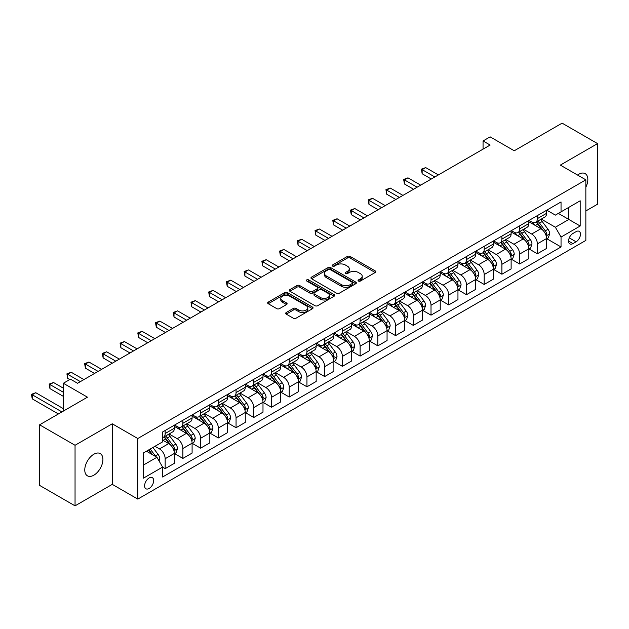 <?xml version="1.0" encoding="UTF-8"?>
<svg xmlns="http://www.w3.org/2000/svg" width="629" height="629" viewBox="0 0 629 629"><rect width="100%" height="100%" fill="white"/><g stroke="black" fill="none" stroke-linecap="round" stroke-linejoin="round"><path stroke-width="0.94" d="M358.459 281.045A1.376 0.794 0 0 0 360.409 281.045L375.198 272.506A1.966 1.14 0 0 0 375.772 271.704A1.966 1.14 0 0 0 375.198 270.895L350.141 256.435A1.966 1.14 0 0 0 347.357 256.435L332.576 264.974A1.376 0.794 0 0 0 332.167 265.532A1.376 0.794 0 0 0 332.576 266.098A1.376 0.794 0 0 0 334.518 266.098L336.436 264.99A6.298 3.632 0 0 1 345.345 264.99L347.428 266.193A6.298 3.632 0 0 1 349.276 268.764A6.298 3.632 0 0 1 347.428 271.343L345.518 272.443A1.376 0.794 0 0 0 345.109 273.01A1.376 0.794 0 0 0 345.518 273.568A1.376 0.794 0 0 0 347.467 273.568L349.378 272.467A6.298 3.632 0 0 1 358.286 272.467L360.37 273.67A6.298 3.632 0 0 1 362.218 276.241A6.298 3.632 0 0 1 360.37 278.812L358.459 279.913A1.376 0.794 0 0 0 358.058 280.479A1.376 0.794 0 0 0 358.459 281.045L358.459 279.913M93.839 475.194A12.832 7.406 120 0 0 102.22 463.887A12.832 7.406 120 0 0 100.255 453.603A12.832 7.406 120 0 0 93.839 454.24A12.832 7.406 120 0 0 85.458 465.546A12.832 7.406 120 0 0 87.423 475.831A12.832 7.406 120 0 0 93.839 475.194M585.851 187.198A12.832 7.406 120 0 0 585.182 173.635A12.832 7.406 120 0 0 578.766 174.272A12.832 7.406 120 0 0 577.564 175.051M149.136 488.458A6.416 3.703 120 0 0 153.327 482.805A6.416 3.703 120 0 0 152.344 477.663A6.416 3.703 120 0 0 149.136 477.977A6.416 3.703 120 0 0 144.945 483.63A6.416 3.703 120 0 0 145.928 488.772A6.416 3.703 120 0 0 149.136 488.458M286.258 312.519A1.966 1.14 0 0 0 285.684 313.321A1.966 1.14 0 0 0 286.258 314.13L293.287 318.188A1.966 1.14 0 0 0 296.07 318.188L312.495 308.705A1.966 1.14 0 0 0 313.069 307.903A1.966 1.14 0 0 0 312.495 307.094L287.445 292.634A1.966 1.14 0 0 0 284.662 292.634L268.237 302.117A1.966 1.14 0 0 0 267.663 302.919A1.966 1.14 0 0 0 268.237 303.721L276.729 308.627A1.966 1.14 0 0 0 279.512 308.627L286.541 304.562A1.966 1.14 0 0 0 287.115 303.76A1.966 1.14 0 0 0 286.541 302.958L282.327 300.528A5.268 3.043 0 0 1 280.786 298.374A5.268 3.043 0 0 1 284.041 295.567A5.268 3.043 0 0 1 289.772 296.228L306.268 305.749A5.268 3.043 0 0 1 307.809 307.903A5.268 3.043 0 0 1 304.562 310.71A5.268 3.043 0 0 1 298.822 310.05L296.07 308.462A1.966 1.14 0 0 0 293.287 308.462L286.258 312.519L286.258 314.13L293.287 310.097L293.287 308.462M585.851 210.943L597.55 204.189L597.55 143.609L562.106 123.15L514.247 150.771L490.14 136.855L483.056 140.951L490.14 145.047L77.532 383.265L70.44 379.169L63.356 383.265L63.356 411.099M75.048 445.277L75.048 505.85L112.269 484.361L112.269 423.789L75.048 445.277L39.603 424.811L87.455 397.182L63.356 383.265M112.269 423.789L137.79 438.523L585.851 179.839L585.851 240.412L137.79 499.096L137.79 438.523M597.55 143.609L560.329 165.105L585.851 179.839M336.57 293.193A1.966 1.14 0 0 0 339.361 293.193L355.778 283.71A1.966 1.14 0 0 0 356.36 282.908A1.966 1.14 0 0 0 355.778 282.106L330.728 267.639A1.966 1.14 0 0 0 327.945 267.639L311.52 277.122A1.966 1.14 0 0 0 310.946 277.932A1.966 1.14 0 0 0 311.52 278.733L336.57 293.193M307.274 281.336A1.376 0.794 0 0 1 308.666 281.533L308.666 279.897L334.141 294.6A1.966 1.14 0 0 1 334.714 295.402A1.966 1.14 0 0 1 334.141 296.212L317.716 305.686A1.966 1.14 0 0 1 314.932 305.686L289.883 291.227L296.912 287.201L296.912 285.558L289.883 289.623A1.966 1.14 0 0 0 289.301 290.425A1.966 1.14 0 0 0 289.883 291.227L289.883 289.623M296.912 287.201A1.966 1.14 0 0 1 299.695 287.201L299.695 285.558A1.966 1.14 0 0 0 296.912 285.558M299.695 285.558L309.853 291.424A1.966 1.14 0 0 0 312.637 291.424L317.299 288.735A1.966 1.14 0 0 0 317.873 287.933A1.966 1.14 0 0 0 317.299 287.131L306.724 281.021A1.376 0.794 0 0 1 306.315 280.455A1.376 0.794 0 0 1 307.164 279.724A1.376 0.794 0 0 1 308.666 279.897M75.048 505.85L39.603 485.391L39.603 424.811M576.07 231.653L572.948 233.453A6.219 3.585 120 0 0 568.891 238.934A6.219 3.585 120 0 0 569.843 243.918A6.219 3.585 120 0 0 572.948 243.604L576.07 241.803A6.219 3.585 120 0 0 580.127 236.331A6.219 3.585 120 0 0 579.175 231.346A6.219 3.585 120 0 0 576.07 231.653M546.79 210.165L555.368 215.118L561.037 211.847L561.037 201.94L162.604 431.974L162.604 441.88L143.467 452.927L143.467 478.142L162.604 467.088L162.604 476.994L561.037 246.961L561.037 237.062L555.368 227.234L541.27 219.096M561.037 211.847L580.182 200.793L580.182 226.008L561.037 237.062M112.269 484.361L137.79 499.096M483.056 140.951L483.056 149.136M558.348 213.404L568.836 219.458L568.836 207.342L580.182 200.793M555.368 227.234L568.836 219.458L580.182 226.008M143.467 465.043L156.935 457.267L146.439 451.213M162.604 467.174L165.16 468.644L165.16 458.738A8.02 4.631 -120 0 0 159.491 448.917L154.946 446.299M165.16 468.644L174.375 463.329L174.375 453.423A8.02 4.631 -120 0 0 168.706 443.594L162.604 440.08M174.587 453.627L182.882 458.415L182.882 448.508A8.02 4.631 -120 0 0 177.213 438.688L169.067 433.986M182.882 458.415L192.097 453.092L192.097 443.186A8.02 4.631 -120 0 0 186.428 433.365L174.375 426.407M192.309 443.39L200.604 448.178L200.604 438.279A8.02 4.631 -120 0 0 194.935 428.451L186.789 423.749M200.604 448.178L209.827 442.863L209.827 432.956A8.02 4.631 -120 0 0 204.15 423.128L192.097 416.17M210.039 433.161L218.334 437.949L218.334 428.042A8.02 4.631 -120 0 0 212.657 418.222L204.511 413.52M218.334 437.949L227.549 432.626L227.549 422.719A8.02 4.631 -120 0 0 221.872 412.899L209.827 405.941M227.761 422.924L236.056 427.712L236.056 417.813A8.02 4.631 -120 0 0 230.379 407.985L222.241 403.283M236.056 427.712L245.271 422.397L245.271 412.49A8.02 4.631 -120 0 0 239.602 402.662L227.549 395.704M245.483 412.695L253.778 417.483L253.778 407.576A8.02 4.631 -120 0 0 248.109 397.756L239.963 393.054M253.778 417.483L262.993 412.16L262.993 402.253A8.02 4.631 -120 0 0 257.324 392.433L245.271 385.475M263.205 402.458L271.5 407.254L271.5 397.347A8.02 4.631 -120 0 0 265.831 387.519L257.686 382.817M271.5 407.254L280.715 401.931L280.715 392.024A8.02 4.631 -120 0 0 275.046 382.204L262.993 375.246M280.927 392.229L289.222 397.017L289.222 387.11A8.02 4.631 -120 0 0 283.553 377.29L275.408 372.588M289.222 397.017L298.445 391.694L298.445 381.787A8.02 4.631 -120 0 0 292.768 371.967L280.715 365.009M298.657 382L306.952 386.788L306.952 376.881A8.02 4.631 -120 0 0 301.275 367.053L293.138 362.351M306.952 386.788L316.167 381.465L316.167 371.558A8.02 4.631 -120 0 0 310.498 361.738L298.445 354.78M316.379 371.763L324.674 376.551L324.674 366.644A8.02 4.631 -120 0 0 319.005 356.824L310.86 352.122M324.674 376.551L333.889 371.228L333.889 361.329A8.02 4.631 -120 0 0 328.22 351.501L316.167 344.543M334.101 361.533L342.396 366.322L342.396 356.415A8.02 4.631 -120 0 0 336.727 346.587L328.582 341.885M342.396 366.322L351.611 360.999L351.611 351.092A8.02 4.631 -120 0 0 345.942 341.272L333.889 334.313M351.823 351.297L360.118 356.085L360.118 346.178A8.02 4.631 -120 0 0 354.449 336.358L346.304 331.656M360.118 356.085L369.341 350.762L369.341 340.863A8.02 4.631 -120 0 0 363.664 331.035L351.611 324.077M369.553 341.067L377.848 345.856L377.848 335.949A8.02 4.631 -120 0 0 372.171 326.121L364.034 321.427M377.848 345.856L387.063 340.533L387.063 330.626A8.02 4.631 -120 0 0 381.386 320.806L369.341 313.847M387.275 330.83L395.57 335.619L395.57 325.712A8.02 4.631 -120 0 0 389.894 315.892L381.756 311.19M395.57 335.619L404.785 330.304L404.785 320.397A8.02 4.631 -120 0 0 399.116 310.569L387.063 303.61M404.997 320.601L413.292 325.39L413.292 315.483A8.02 4.631 -120 0 0 407.623 305.663L399.478 300.961M413.292 325.39L422.507 320.067L422.507 310.16A8.02 4.631 -120 0 0 416.838 300.34L404.785 293.381M422.719 310.364L431.014 315.153L431.014 305.246A8.02 4.631 -120 0 0 425.346 295.426L417.2 290.724M431.014 315.153L440.229 309.838L440.229 299.931A8.02 4.631 -120 0 0 434.56 290.103L422.507 283.144M440.449 300.135L448.744 304.923L448.744 295.017A8.02 4.631 -120 0 0 443.068 285.196L434.922 280.495M448.744 304.923L457.959 299.601L457.959 289.694A8.02 4.631 -120 0 0 452.282 279.874L440.229 272.915M458.171 289.898L466.466 294.687L466.466 284.788A8.02 4.631 -120 0 0 460.79 274.959L452.652 270.258M466.466 294.687L475.681 289.371L475.681 279.465A8.02 4.631 -120 0 0 470.012 269.637L457.959 262.678M475.894 279.669L484.188 284.457L484.188 274.551A8.02 4.631 -120 0 0 478.52 264.73L470.374 260.029M484.188 284.457L493.403 279.134L493.403 269.228A8.02 4.631 -120 0 0 487.734 259.407L475.681 252.449M493.616 269.432L501.911 274.22L501.911 264.322A8.02 4.631 -120 0 0 496.242 254.493L488.096 249.792M501.911 274.22L511.125 268.905L511.125 258.999A8.02 4.631 -120 0 0 505.457 249.17L493.403 242.212M511.338 259.203L519.633 263.991L519.633 254.085A8.02 4.631 -120 0 0 513.964 244.264L505.818 239.563M519.633 263.991L528.855 258.668L528.855 248.762A8.02 4.631 -120 0 0 523.179 238.941L511.125 231.983M529.068 248.966L537.363 253.762L537.363 243.855A8.02 4.631 -120 0 0 531.686 234.027L523.548 229.326M537.363 253.762L546.577 248.439L546.577 238.533A8.02 4.631 -120 0 0 540.901 228.712L528.855 221.754M529.068 220.402L531.686 221.911A8.02 4.631 -120 0 0 535.696 222.312A8.02 4.631 -120 0 0 537.363 218.64L537.363 215.613M511.338 230.631L513.964 232.148A8.02 4.631 -120 0 0 517.974 232.541A8.02 4.631 -120 0 0 519.633 228.87L519.633 225.842M493.616 240.868L496.242 242.377A8.02 4.631 -120 0 0 500.252 242.778A8.02 4.631 -120 0 0 501.911 239.106L501.911 236.079M475.894 251.097L478.52 252.614A8.02 4.631 -120 0 0 482.529 253.007A8.02 4.631 -120 0 0 484.188 249.336L484.188 246.309M458.171 261.334L460.79 262.843A8.02 4.631 -120 0 0 464.8 263.244A8.02 4.631 -120 0 0 466.466 259.573L466.466 256.538M440.449 271.563L443.068 273.08A8.02 4.631 -120 0 0 447.077 273.473A8.02 4.631 -120 0 0 448.744 269.802L448.744 266.775M422.719 281.792L425.346 283.309A8.02 4.631 -120 0 0 429.355 283.71A8.02 4.631 -120 0 0 431.014 280.039L431.014 277.004M404.997 292.029L407.623 293.546A8.02 4.631 -120 0 0 411.633 293.94A8.02 4.631 -120 0 0 413.292 290.268L413.292 287.241M387.275 302.258L389.894 303.776A8.02 4.631 -120 0 0 393.911 304.177A8.02 4.631 -120 0 0 395.57 300.505L395.57 297.47M369.553 312.495L372.171 314.013A8.02 4.631 -120 0 0 376.181 314.406A8.02 4.631 -120 0 0 377.848 310.734L377.848 307.707M351.823 322.724L354.449 324.242A8.02 4.631 -120 0 0 358.459 324.643A8.02 4.631 -120 0 0 360.118 320.971L360.118 317.936M334.101 332.961L336.727 334.471A8.02 4.631 -120 0 0 340.737 334.872A8.02 4.631 -120 0 0 342.396 331.2L342.396 328.173M316.379 343.19L319.005 344.708A8.02 4.631 -120 0 0 323.015 345.101A8.02 4.631 -120 0 0 324.674 341.429L324.674 338.402M298.657 353.427L301.275 354.937A8.02 4.631 -120 0 0 305.285 355.338A8.02 4.631 -120 0 0 306.952 351.666L306.952 348.639M280.927 363.656L283.553 365.174A8.02 4.631 -120 0 0 287.563 365.567A8.02 4.631 -120 0 0 289.222 361.895L289.222 358.868M263.205 373.893L265.831 375.403A8.02 4.631 -120 0 0 269.841 375.804A8.02 4.631 -120 0 0 271.5 372.132L271.5 369.105M245.483 384.122L248.109 385.64A8.02 4.631 -120 0 0 252.119 386.033A8.02 4.631 -120 0 0 253.778 382.361L253.778 379.334M227.761 394.359L230.379 395.869A8.02 4.631 -120 0 0 234.397 396.27A8.02 4.631 -120 0 0 236.056 392.598L236.056 389.571M210.039 404.589L212.657 406.106A8.02 4.631 -120 0 0 216.667 406.499A8.02 4.631 -120 0 0 218.334 402.827L218.334 399.8M192.309 414.826L194.935 416.335A8.02 4.631 -120 0 0 198.945 416.736A8.02 4.631 -120 0 0 200.604 413.064L200.604 410.029M174.587 425.055L177.213 426.572A8.02 4.631 -120 0 0 181.223 426.965A8.02 4.631 -120 0 0 182.882 423.293L182.882 420.266M546.79 238.737L561.037 246.961M535.696 222.312L544.918 216.989A8.02 4.631 -120 0 0 546.577 213.317L546.577 210.29M517.974 232.541L527.188 227.226A8.02 4.631 -120 0 0 528.855 223.554L528.855 220.52M500.252 242.778L509.466 237.455A8.02 4.631 -120 0 0 511.125 233.784L511.125 230.757M482.529 253.007L491.744 247.684A8.02 4.631 -120 0 0 493.403 244.013L493.403 240.986M464.8 263.244L474.022 257.921A8.02 4.631 -120 0 0 475.681 254.25L475.681 251.223M447.077 273.473L456.292 268.151A8.02 4.631 -120 0 0 457.959 264.479L457.959 261.452M429.355 283.71L438.57 278.388A8.02 4.631 -120 0 0 440.229 274.716L440.229 271.689M411.633 293.94L420.848 288.617A8.02 4.631 -120 0 0 422.507 284.945L422.507 281.918M393.911 304.177L403.126 298.854A8.02 4.631 -120 0 0 404.785 295.182L404.785 292.155M376.181 314.406L385.404 309.083A8.02 4.631 -120 0 0 387.063 305.411L387.063 302.384M358.459 324.643L367.674 319.32A8.02 4.631 -120 0 0 369.341 315.648L369.341 312.613M340.737 334.872L349.952 329.549A8.02 4.631 -120 0 0 351.611 325.877L351.611 322.85M323.015 345.101L332.23 339.786A8.02 4.631 -120 0 0 333.889 336.114L333.889 333.079M305.285 355.338L314.508 350.015A8.02 4.631 -120 0 0 316.167 346.343L316.167 343.316M287.563 365.567L296.778 360.252A8.02 4.631 -120 0 0 298.445 356.58L298.445 353.545M269.841 375.804L279.056 370.481A8.02 4.631 -120 0 0 280.715 366.809L280.715 363.782M252.119 386.033L261.334 380.718A8.02 4.631 -120 0 0 262.993 377.046L262.993 374.011M234.397 396.27L243.612 390.947A8.02 4.631 -120 0 0 245.271 387.275L245.271 384.248M216.667 406.499L225.882 401.176A8.02 4.631 -120 0 0 227.549 397.504L227.549 394.477M198.945 416.736L208.16 411.413A8.02 4.631 -120 0 0 209.827 407.741L209.827 404.714M181.223 426.965L190.438 421.642A8.02 4.631 -120 0 0 192.097 417.971L192.097 414.943M162.604 437.525A8.02 4.631 -120 0 0 163.501 437.202L172.716 431.879A8.02 4.631 -120 0 0 174.375 428.207L174.375 425.18M163.501 437.202A8.02 4.631 -120 0 0 165.16 433.53L165.16 430.495M156.935 457.267L162.604 467.088M359.01 281.234L360.37 280.448A6.298 3.632 0 0 0 362.218 277.876L362.218 276.241M349.276 268.764L349.276 270.407A6.298 3.632 0 0 1 347.428 272.978L346.068 273.764M375.167 272.522L350.141 258.071A1.966 1.14 0 0 0 347.357 258.071L333.126 266.287M355.755 283.726L330.728 269.283A1.966 1.14 0 0 0 327.945 269.283L311.552 278.749M352.303 283.475A1.376 0.794 0 0 0 352.704 282.908A1.376 0.794 0 0 0 352.303 282.35L330.311 269.652A1.376 0.794 0 0 0 328.362 269.652L326.341 270.816A6.298 3.632 0 0 0 324.501 273.387A6.298 3.632 0 0 0 326.341 275.958L341.374 284.638A6.298 3.632 0 0 0 350.282 284.638L352.303 283.475L352.303 285.11A1.376 0.794 0 0 0 352.704 284.544L352.704 282.908M324.501 273.387L324.501 275.022A6.298 3.632 0 0 0 326.341 277.593L326.341 275.958M352.303 285.11L350.282 286.274A6.298 3.632 0 0 1 341.374 286.274L326.341 277.593M299.695 287.201L309.853 293.067A1.966 1.14 0 0 0 312.637 293.067L317.299 290.37A1.966 1.14 0 0 0 317.873 289.568L317.873 287.933M308.666 281.533L334.109 296.22M320.397 297.517A5.268 3.043 0 0 0 326.129 298.17A5.268 3.043 0 0 0 329.384 295.363A5.268 3.043 0 0 0 327.843 293.216L322.032 289.859A1.966 1.14 0 0 0 319.249 289.859L314.586 292.556A1.966 1.14 0 0 0 314.005 293.358A1.966 1.14 0 0 0 314.586 294.16L320.397 297.517L320.397 299.152A5.268 3.043 0 0 0 326.129 299.813A5.268 3.043 0 0 0 329.384 296.998L329.384 295.363M314.005 293.358L314.005 294.993A1.966 1.14 0 0 0 314.586 295.795L314.586 294.16M320.397 299.152L314.586 295.795M307.809 307.903L307.809 309.539A5.268 3.043 0 0 1 304.562 312.346A5.268 3.043 0 0 1 298.822 311.685L296.07 310.097A1.966 1.14 0 0 0 293.287 310.097M280.786 298.374L280.786 300.017A5.268 3.043 0 0 0 282.327 302.164L282.327 300.528M286.517 304.578L282.327 302.164M312.471 308.721L287.445 294.27A1.966 1.14 0 0 0 284.662 294.27L268.261 303.736M546.577 238.863L548.276 237.88L549.699 233.784A5.315 3.066 -120 0 0 548.001 229.263L542.206 221.526A15.34 8.853 -120 0 0 540.531 219.521M534.768 225.166A15.34 8.853 -120 0 0 531.631 221.88M546.09 235.608L546.829 234.012A5.315 3.066 -120 0 0 545.304 230.812L539.509 223.083A15.34 8.853 -120 0 0 537.834 221.078M536.411 221.903A12.729 7.351 60 0 1 538.503 224.278L543.401 230.819M438.389 174.925L425.699 167.597L422.153 169.641L422.153 173.738L431.297 179.021M536.136 222.061A15.34 8.853 60 0 1 537.811 224.066L541.663 229.208M422.153 173.738L421.375 169.193L434.843 176.969M421.375 169.193L425.699 167.597M528.855 249.092L530.554 248.109L531.969 244.013A5.315 3.066 -120 0 0 530.278 239.492L524.484 231.755A15.34 8.853 -120 0 0 522.809 229.75M517.046 235.403A15.34 8.853 -120 0 0 513.909 232.109M528.368 245.837L529.099 244.241A5.315 3.066 -120 0 0 527.582 241.049L521.787 233.312A15.34 8.853 -120 0 0 520.112 231.307M518.689 232.132A12.729 7.351 60 0 1 520.781 234.507L525.679 241.056M420.667 185.154L407.977 177.834L404.431 179.878L404.431 183.975L413.575 189.25M518.414 232.29A15.34 8.853 60 0 1 520.089 234.295L523.941 239.437M404.431 183.975L403.653 179.43L417.121 187.206M403.653 179.43L407.977 177.834M511.125 259.329L512.832 258.346L514.247 254.25A5.315 3.066 -120 0 0 512.549 249.721L506.762 241.992A15.34 8.853 -120 0 0 505.087 239.987M499.324 245.632A15.34 8.853 -120 0 0 496.179 242.346M510.646 256.074L511.377 254.478A5.315 3.066 -120 0 0 509.86 251.278L504.065 243.549A15.34 8.853 -120 0 0 502.39 241.544M500.959 242.369A12.729 7.351 60 0 1 503.051 244.744L507.957 251.286M402.945 195.391L390.255 188.063L386.709 190.107L386.709 194.204L395.853 199.487M500.692 242.527A15.34 8.853 60 0 1 502.359 244.532L506.211 249.674M386.709 194.204L385.931 189.659L399.399 197.435M385.931 189.659L390.255 188.063M493.403 269.558L495.109 268.575L496.525 264.479A5.315 3.066 -120 0 0 494.826 259.958L489.032 252.221A15.34 8.853 -120 0 0 487.357 250.216M481.602 255.861A15.34 8.853 -120 0 0 478.457 252.575M492.924 266.303L493.655 264.707A5.315 3.066 -120 0 0 492.137 261.515L486.343 253.778A15.34 8.853 -120 0 0 484.668 251.773M483.237 252.599A12.729 7.351 60 0 1 485.329 254.973L490.235 261.522M385.215 205.62L372.525 198.3L368.979 200.344L368.979 204.433L378.131 209.716M482.962 252.756A15.34 8.853 60 0 1 484.637 254.761L488.489 259.903M368.979 204.433L368.201 199.896L381.669 207.672M368.201 199.896L372.525 198.3M475.681 279.787L477.38 278.812L478.803 274.716A5.315 3.066 -120 0 0 477.104 270.187L471.31 262.458A15.34 8.853 -120 0 0 469.635 260.453M463.872 266.098A15.34 8.853 -120 0 0 460.735 262.812M475.194 276.54L475.933 274.944A5.315 3.066 -120 0 0 474.408 271.744L468.613 264.015A15.34 8.853 -120 0 0 466.946 262.01M465.515 262.828A12.729 7.351 60 0 1 467.606 265.21L472.505 271.752M367.493 215.857L354.803 208.529L351.257 210.573L351.257 214.67L360.401 219.946M465.24 262.993A15.34 8.853 60 0 1 466.915 264.998L470.767 270.132M351.257 214.67L350.479 210.125L363.947 217.901M350.479 210.125L354.803 208.529M457.959 290.024L459.657 289.041L461.073 284.945A5.315 3.066 -120 0 0 459.382 280.424L453.588 272.687A15.34 8.853 -120 0 0 451.913 270.682M446.15 276.328A15.34 8.853 -120 0 0 443.013 273.041M457.472 286.769L458.211 285.173A5.315 3.066 -120 0 0 456.685 281.981L450.891 274.244A15.34 8.853 -120 0 0 449.216 272.239M447.793 273.065A12.729 7.351 60 0 1 449.884 275.439L454.783 281.989M349.771 226.086L337.081 218.766L333.535 220.81L333.535 224.899L342.679 230.183M447.518 273.222A15.34 8.853 60 0 1 449.192 275.227L453.045 280.369M333.535 224.899L332.757 220.362L346.225 228.138M332.757 220.362L337.081 218.766M440.229 300.253L441.935 299.27L443.351 295.182A5.315 3.066 -120 0 0 441.652 290.653L435.866 282.924A15.34 8.853 -120 0 0 434.191 280.919M428.428 286.565A15.34 8.853 -120 0 0 425.283 283.278M439.75 296.998L440.481 295.41A5.315 3.066 -120 0 0 438.963 292.21L433.169 284.481A15.34 8.853 -120 0 0 431.494 282.476M430.071 283.294A12.729 7.351 60 0 1 432.154 285.676L437.061 292.218M332.049 236.323L319.359 228.995L315.813 231.04L315.813 235.136L324.957 240.412M429.796 283.451A15.34 8.853 60 0 1 431.47 285.456L435.315 290.598M315.813 235.136L315.035 230.591L328.503 238.367M315.035 230.591L319.359 228.995M422.507 310.49L424.213 309.507L425.629 305.411A5.315 3.066 -120 0 0 423.93 300.89L418.136 293.153A15.34 8.853 -120 0 0 416.469 291.148M410.706 296.794A15.34 8.853 -120 0 0 407.561 293.507M422.028 307.235L422.759 305.639A5.315 3.066 -120 0 0 421.241 302.447L415.447 294.71A15.34 8.853 -120 0 0 413.772 292.705M412.341 293.531A12.729 7.351 60 0 1 414.432 295.905L419.339 302.447M314.319 246.552L301.629 239.224L298.091 241.277L298.091 245.365L307.235 250.649M412.066 293.688A15.34 8.853 60 0 1 413.74 295.693L417.593 300.835M298.091 245.365L297.305 240.821L310.781 248.604M297.305 240.821L301.629 239.224M404.785 320.719L406.483 319.736L407.906 315.648A5.315 3.066 -120 0 0 406.208 311.119L400.414 303.39A15.34 8.853 -120 0 0 398.739 301.385M392.976 307.031A15.34 8.853 -120 0 0 389.838 303.744M404.298 317.464L405.037 315.876A5.315 3.066 -120 0 0 403.511 312.676L397.725 304.939A15.34 8.853 -120 0 0 396.05 302.934M394.619 303.76A12.729 7.351 60 0 1 396.71 306.142L401.609 312.684M296.597 256.789L283.907 249.461L280.361 251.506L280.361 255.602L289.505 260.878M394.344 303.917A15.34 8.853 60 0 1 396.018 305.922L399.871 311.064M280.361 255.602L279.583 251.057L293.051 258.834M279.583 251.057L283.907 249.461M387.063 330.956L388.761 329.973L390.177 325.877A5.315 3.066 -120 0 0 388.486 321.356L382.691 313.619A15.34 8.853 -120 0 0 381.017 311.614M375.254 317.26A15.34 8.853 -120 0 0 372.116 313.973M386.576 327.701L387.315 326.105A5.315 3.066 -120 0 0 385.789 322.913L379.995 315.176A15.34 8.853 -120 0 0 378.32 313.171M376.897 313.997A12.729 7.351 60 0 1 378.988 316.371L383.887 322.913M278.875 267.018L266.185 259.691L262.639 261.743L262.639 265.831L271.783 271.115M376.622 314.154A15.34 8.853 60 0 1 378.296 316.159L382.149 321.301M262.639 265.831L261.861 261.287L275.329 269.063M261.861 261.287L266.185 259.691M369.341 341.185L371.039 340.203L372.454 336.114A5.315 3.066 -120 0 0 370.764 331.585L364.969 323.856A15.34 8.853 -120 0 0 363.295 321.851M357.531 327.497A15.34 8.853 -120 0 0 354.394 324.21M368.853 337.93L369.585 336.334A5.315 3.066 -120 0 0 368.067 333.142L362.273 325.405A15.34 8.853 -120 0 0 360.598 323.4M359.175 324.226A12.729 7.351 60 0 1 361.258 326.6L366.164 333.15M261.153 277.255L248.463 269.927L244.917 271.972L244.917 276.068L254.061 281.344M358.9 324.383A15.34 8.853 60 0 1 360.574 326.388L364.427 331.53M244.917 276.068L244.138 271.524L257.607 279.3M244.138 271.524L248.463 269.927M351.611 351.422L353.317 350.439L354.732 346.343A5.315 3.066 -120 0 0 353.034 341.822L347.239 334.085A15.34 8.853 -120 0 0 345.573 332.081M339.809 337.726A15.34 8.853 -120 0 0 336.664 334.439M351.131 348.167L351.863 346.571A5.315 3.066 -120 0 0 350.345 343.371L344.55 335.642A15.34 8.853 -120 0 0 342.876 333.637M341.445 334.463A12.729 7.351 60 0 1 343.536 336.837L348.442 343.379M243.423 287.484L230.741 280.157L227.195 282.209L227.195 286.297L236.339 291.581M341.177 334.62A15.34 8.853 60 0 1 342.844 336.625L346.697 341.767M227.195 286.297L226.409 281.753L239.885 289.529M226.409 281.753L230.741 280.157M333.889 361.651L335.595 360.669L337.01 356.58A5.315 3.066 -120 0 0 335.312 352.051L329.517 344.315A15.34 8.853 -120 0 0 327.843 342.318M322.087 347.963A15.34 8.853 -120 0 0 318.942 344.676M333.409 358.396L334.141 356.8A5.315 3.066 -120 0 0 332.615 353.608L326.828 345.871A15.34 8.853 -120 0 0 325.154 343.866M323.723 344.692A12.729 7.351 60 0 1 325.814 347.066L330.72 353.616M225.701 297.721L213.011 290.394L209.465 292.438L209.465 296.534L218.617 301.81M323.448 344.849A15.34 8.853 60 0 1 325.122 346.854L328.975 351.996M209.465 296.534L208.686 291.99L222.155 299.766M208.686 291.99L213.011 290.394M316.167 371.888L317.865 370.906L319.288 366.809A5.315 3.066 -120 0 0 317.59 362.288L311.795 354.552A15.34 8.853 -120 0 0 310.121 352.547M304.357 358.192A15.34 8.853 -120 0 0 301.22 354.905M315.679 368.633L316.418 367.037A5.315 3.066 -120 0 0 314.893 363.837L309.098 356.108A15.34 8.853 -120 0 0 307.432 354.103M306.001 354.929A12.729 7.351 60 0 1 308.092 357.303L312.99 363.845M207.979 307.951L195.289 300.623L191.743 302.675L191.743 306.763L200.887 312.047M305.725 355.086A15.34 8.853 60 0 1 307.4 357.091L311.253 362.233M191.743 306.763L190.964 302.219L204.433 309.995M190.964 302.219L195.289 300.623M298.445 382.118L300.143 381.135L301.558 377.046A5.315 3.066 -120 0 0 299.868 372.517L294.073 364.781A15.34 8.853 -120 0 0 292.399 362.776M286.635 368.429A15.34 8.853 -120 0 0 283.498 365.142M297.957 378.862L298.689 377.266A5.315 3.066 -120 0 0 297.171 374.074L291.376 366.337A15.34 8.853 -120 0 0 289.702 364.333M288.279 365.158A12.729 7.351 60 0 1 290.37 367.533L295.268 374.082M190.257 318.188L177.567 310.86L174.021 312.904L174.021 317L183.165 322.276M288.003 365.315A15.34 8.853 60 0 1 289.678 367.32L293.531 372.462M174.021 317L173.242 312.456L186.711 320.232M173.242 312.456L177.567 310.86M280.715 392.354L282.421 391.372L283.836 387.275A5.315 3.066 -120 0 0 282.138 382.754L276.351 375.018A15.34 8.853 -120 0 0 274.676 373.013M268.913 378.658A15.34 8.853 -120 0 0 265.768 375.371M280.235 389.099L280.966 387.503A5.315 3.066 -120 0 0 279.449 384.303L273.654 376.574A15.34 8.853 -120 0 0 271.98 374.57M270.556 375.395A12.729 7.351 60 0 1 272.64 377.77L277.546 384.311M172.535 328.417L159.845 321.089L156.299 323.133L156.299 327.229L165.443 332.513M270.281 375.552A15.34 8.853 60 0 1 271.956 377.557L275.801 382.699M156.299 327.229L155.52 322.685L168.989 330.461M155.52 322.685L159.845 321.089M262.993 402.584L264.699 401.601L266.114 397.504A5.315 3.066 -120 0 0 264.416 392.983L258.621 385.247A15.34 8.853 -120 0 0 256.947 383.242M251.191 388.895A15.34 8.853 -120 0 0 248.046 385.601M262.513 399.329L263.244 397.732A5.315 3.066 -120 0 0 261.727 394.54L255.932 386.804A15.34 8.853 -120 0 0 254.258 384.799M252.827 385.624A12.729 7.351 60 0 1 254.918 387.999L259.824 394.548M154.805 338.646L142.115 331.326L138.577 333.37L138.577 337.466L147.721 342.742M252.551 385.781A15.34 8.853 60 0 1 254.226 387.786L258.079 392.928M138.577 337.466L137.79 332.922L151.259 340.698M137.79 332.922L142.115 331.326M245.271 412.821L246.969 411.838L248.392 407.741A5.315 3.066 -120 0 0 246.694 403.213L240.899 395.484A15.34 8.853 -120 0 0 239.224 393.479M233.461 399.124A15.34 8.853 -120 0 0 230.324 395.838M244.783 409.565L245.522 407.969A5.315 3.066 -120 0 0 243.997 404.769L238.202 397.041A15.34 8.853 -120 0 0 236.535 395.036M235.104 395.853A12.729 7.351 60 0 1 237.196 398.236L242.094 404.777M137.083 348.883L124.393 341.555L120.847 343.599L120.847 347.695L129.991 352.979M234.829 396.018A15.34 8.853 60 0 1 236.504 398.023L240.357 403.165M120.847 347.695L120.068 343.151L133.537 350.927M120.068 343.151L124.393 341.555M227.549 423.05L229.247 422.067L230.662 417.971A5.315 3.066 -120 0 0 228.972 413.45L223.177 405.713A15.34 8.853 -120 0 0 221.502 403.708M215.739 409.353A15.34 8.853 -120 0 0 212.602 406.067M227.061 419.795L227.8 418.199A5.315 3.066 -120 0 0 226.275 415.006L220.48 407.27A15.34 8.853 -120 0 0 218.806 405.265M217.382 406.09A12.729 7.351 60 0 1 219.474 408.465L224.372 415.014M119.361 359.112L106.671 351.792L103.125 353.836L103.125 357.925L112.269 363.208M217.107 406.248A15.34 8.853 60 0 1 218.782 408.252L222.635 413.395M103.125 357.925L102.346 353.388L115.815 361.164M102.346 353.388L106.671 351.792M209.827 433.279L211.525 432.304L212.94 428.207A5.315 3.066 -120 0 0 211.25 423.679L205.455 415.95A15.34 8.853 -120 0 0 203.78 413.945M198.017 419.59A15.34 8.853 -120 0 0 194.88 416.304M209.339 430.024L210.07 428.435A5.315 3.066 -120 0 0 208.553 425.235L202.758 417.507A15.34 8.853 -120 0 0 201.083 415.502M199.66 416.319A12.729 7.351 60 0 1 201.744 418.702L206.65 425.243M101.639 369.349L88.948 362.021L85.402 364.065L85.402 368.162L94.547 373.437M199.385 416.484A15.34 8.853 60 0 1 201.06 418.489L204.912 423.624M85.402 368.162L84.624 363.617L98.093 371.393M84.624 363.617L88.948 362.021M192.097 443.516L193.803 442.533L195.218 438.437A5.315 3.066 -120 0 0 193.52 433.916L187.725 426.179A15.34 8.853 -120 0 0 186.058 424.174M180.295 429.819A15.34 8.853 -120 0 0 177.15 426.533M191.617 440.261L192.348 438.665A5.315 3.066 -120 0 0 190.831 435.472L185.036 427.736A15.34 8.853 -120 0 0 183.361 425.731M181.93 426.556A12.729 7.351 60 0 1 184.022 428.931L188.928 435.48M83.909 379.578L71.219 372.258L67.68 374.302L67.68 378.391L69.733 379.578M181.663 426.714A15.34 8.853 60 0 1 183.33 428.719L187.183 433.861M67.68 378.391L66.894 373.854L80.37 381.63M66.894 373.854L71.219 372.258M174.375 453.745L176.073 452.762L177.496 448.674A5.315 3.066 -120 0 0 175.798 444.145L170.003 436.416A15.34 8.853 -120 0 0 168.328 434.411M173.895 450.49L174.626 448.902A5.315 3.066 -120 0 0 173.101 445.702L167.314 437.965A15.34 8.853 -120 0 0 165.639 435.968M164.208 436.785A12.729 7.351 60 0 1 166.3 439.168L171.206 445.709M63.356 388.179L53.496 382.487L49.95 384.531L49.95 388.628L63.356 396.364M163.933 436.943A15.34 8.853 60 0 1 165.608 438.948L169.46 444.09M49.95 388.628L49.172 384.083L63.356 392.268M49.172 384.083L53.496 382.487M159.058 460.955L159.774 458.903A5.315 3.066 -120 0 0 158.076 454.382L152.902 447.478M63.356 408.646L35.774 392.716L32.228 394.768L32.228 398.857L58.387 413.961M155.866 456.646A5.315 3.066 -120 0 0 155.379 455.939L150.213 449.035M148.876 449.806L152.595 454.759M148.507 450.018L151.66 454.224M32.228 398.857L31.45 394.312L61.933 411.916M31.45 394.312L35.774 392.716M159.491 448.917L168.706 443.594M177.213 438.688L186.428 433.365M194.935 428.451L204.15 423.128M212.657 418.222L221.872 412.899M230.379 407.985L239.602 402.662M248.109 397.756L257.324 392.433M265.831 387.519L275.046 382.204M283.553 377.29L292.768 371.967M301.275 367.053L310.498 361.738M319.005 356.824L328.22 351.501M336.727 346.587L345.942 341.272M354.449 336.358L363.664 331.035M372.171 326.121L381.386 320.806M389.894 315.892L399.116 310.569M407.623 305.663L416.838 300.34M425.346 295.426L434.56 290.103M443.068 285.196L452.282 279.874M460.79 274.959L470.012 269.637M478.52 264.73L487.734 259.407M496.242 254.493L505.457 249.17M513.964 244.264L523.179 238.941M531.686 234.027L540.901 228.712M537.363 218.64L546.577 213.317M537.363 243.855L546.577 238.533M519.633 254.085L528.855 248.762M519.633 228.87L528.855 223.554M501.911 264.322L511.125 258.999M501.911 239.106L511.125 233.784M484.188 274.551L493.403 269.228M484.188 249.336L493.403 244.013M466.466 284.788L475.681 279.465M466.466 259.573L475.681 254.25M448.744 295.017L457.959 289.694M448.744 269.802L457.959 264.479M431.014 305.246L440.229 299.931M431.014 280.039L440.229 274.716M413.292 315.483L422.507 310.16M413.292 290.268L422.507 284.945M395.57 325.712L404.785 320.397M395.57 300.505L404.785 295.182M377.848 335.949L387.063 330.626M377.848 310.734L387.063 305.411M360.118 346.178L369.341 340.863M360.118 320.971L369.341 315.648M342.396 356.415L351.611 351.092M342.396 331.2L351.611 325.877M324.674 366.644L333.889 361.329M324.674 341.429L333.889 336.114M306.952 376.881L316.167 371.558M306.952 351.666L316.167 346.343M289.222 387.11L298.445 381.787M289.222 361.895L298.445 356.58M271.5 397.347L280.715 392.024M271.5 372.132L280.715 366.809M253.778 407.576L262.993 402.253M253.778 382.361L262.993 377.046M236.056 417.813L245.271 412.49M236.056 392.598L245.271 387.275M218.334 428.042L227.549 422.719M218.334 402.827L227.549 397.504M200.604 438.279L209.827 432.956M200.604 413.064L209.827 407.741M182.882 448.508L192.097 443.186M182.882 423.293L192.097 417.971M165.16 458.738L174.375 453.423M165.16 433.53L174.375 428.207M569.269 237.88L576.07 241.803M568.553 241.072L572.948 243.604M360.37 280.448L360.37 278.812M345.518 273.568L345.518 272.443M347.428 272.978L347.428 271.343M332.576 266.098L332.576 264.974M347.357 258.071L347.357 256.435M350.141 258.071L350.141 256.435M375.198 272.506L375.198 270.895M311.52 278.733L311.52 277.122M327.945 269.283L327.945 267.639M330.728 269.283L330.728 267.639M355.778 283.71L355.778 282.106M341.374 286.274L341.374 284.638M350.282 286.274L350.282 284.638M309.853 293.067L309.853 291.424M312.637 293.067L312.637 291.424M317.299 290.37L317.299 288.735M334.141 296.212L334.141 294.6M296.07 310.097L296.07 308.462M298.822 311.685L298.822 310.05M286.541 304.562L286.541 302.958M268.237 303.721L268.237 302.117M284.662 294.27L284.662 292.634M287.445 294.27L287.445 292.634M312.495 308.705L312.495 307.094M546.176 235.899L549.66 233.886M539.509 223.083L542.206 221.526M535.334 225.489L537.811 224.066M545.304 230.812L548.001 229.263M544.887 232.887L546.829 234.012M528.454 246.128L531.937 244.123M521.787 233.312L524.484 231.755M517.612 235.726L520.089 234.295M527.582 241.049L530.278 239.492M527.157 243.124L529.099 244.241M510.732 256.365L514.215 254.352M504.065 243.549L506.762 241.992M499.89 245.955L502.359 244.532M509.86 251.278L512.549 249.721M509.435 253.353L511.377 254.478M493.01 266.594L496.485 264.581M486.343 253.778L489.032 252.221M482.16 256.192L484.637 254.761M492.137 261.515L494.826 259.958M491.713 263.59L493.655 264.707M475.28 276.831L478.763 274.818M468.613 264.015L471.31 262.458M464.438 266.421L466.915 264.998M474.408 271.744L477.104 270.187M473.991 273.819L475.933 274.944M457.558 287.06L461.041 285.047M450.891 274.244L453.588 272.687M446.716 276.658L449.192 275.227M456.685 281.981L459.382 280.424M456.269 284.056L458.211 285.173M439.836 297.289L443.319 295.284M433.169 284.481L435.866 282.924M428.994 286.887L431.47 285.456M438.963 292.21L441.652 290.653M438.539 294.286L440.481 295.41M422.114 307.526L425.589 305.513M415.447 294.71L418.136 293.153M411.264 297.124L413.74 295.693M421.241 302.447L423.93 300.89M420.817 304.515L422.759 305.639M404.392 317.755L407.867 315.75M397.725 304.939L400.414 303.39M393.542 307.353L396.018 305.922M403.511 312.676L406.208 311.119M403.095 314.752L405.037 315.876M386.662 327.992L390.145 325.979M379.995 315.176L382.691 313.619M375.82 317.59L378.296 316.159M385.789 322.913L388.486 321.356M385.373 324.981L387.315 326.105M368.94 338.221L372.423 336.216M362.273 325.405L364.969 323.856M358.098 327.819L360.574 326.388M368.067 333.142L370.764 331.585M367.643 335.218L369.585 336.334M351.218 348.458L354.701 346.445M344.55 335.642L347.239 334.085M340.375 338.056L342.844 336.625M350.345 343.371L353.034 341.822M349.921 345.447L351.863 346.571M333.496 358.687L336.971 356.682M326.828 345.871L329.517 344.315M322.646 348.285L325.122 346.854M332.615 353.608L335.312 352.051M332.198 355.684L334.141 356.8M315.766 368.924L319.249 366.911M309.098 356.108L311.795 354.552M304.923 358.522L307.4 357.091M314.893 363.837L317.59 362.288M314.476 365.913L316.418 367.037M298.044 379.153L301.527 377.148M291.376 366.337L294.073 364.781M287.201 368.751L289.678 367.32M297.171 374.074L299.868 372.517M296.746 376.15L298.689 377.266M280.322 389.39L283.805 387.378M273.654 376.574L276.351 375.018M269.479 378.98L271.956 377.557M279.449 384.303L282.138 382.754M279.024 386.379L280.966 387.503M262.6 399.619L266.075 397.614M255.932 386.804L258.621 385.247M251.749 389.217L254.226 387.786M261.727 394.54L264.416 392.983M261.302 396.616L263.244 397.732M244.878 409.856L248.353 407.844M238.202 397.041L240.899 395.484M234.027 399.446L236.504 398.023M243.997 404.769L246.694 403.213M243.58 406.845L245.522 407.969M227.148 420.086L230.631 418.073M220.48 407.27L223.177 405.713M216.305 409.683L218.782 408.252M226.275 415.006L228.972 413.45M225.858 417.082L227.8 418.199M209.426 430.322L212.909 428.31M202.758 417.507L205.455 415.95M198.583 419.913L201.06 418.489M208.553 425.235L211.25 423.679M208.128 427.311L210.07 428.435M191.703 440.552L195.187 438.539M185.036 427.736L187.725 426.179M180.853 430.15L183.33 428.719M190.831 435.472L193.52 433.916M190.406 437.548L192.348 438.665M173.981 450.781L177.457 448.776M167.314 437.965L170.003 436.416M163.131 440.379L165.608 438.948M173.101 445.702L175.798 444.145M172.684 447.777L174.626 448.902M158.39 459.783L159.735 459.005M155.379 455.939L158.076 454.382"/></g></svg>
